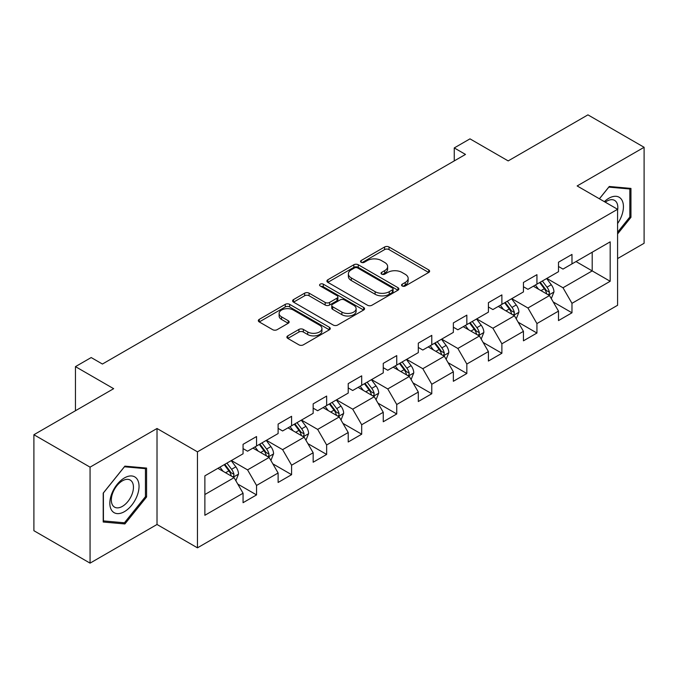 <?xml version="1.0" encoding="UTF-8"?>
<svg xmlns="http://www.w3.org/2000/svg" width="678" height="678" viewBox="0 0 678 678"><rect width="100%" height="100%" fill="white"/><g stroke="black" fill="none" stroke-linecap="round" stroke-linejoin="round"><path stroke-width="1.02" d="M402.198 285.989A2.187 1.263 0 0 0 405.283 285.989L428.716 272.454A3.119 1.797 0 0 0 429.623 271.183A3.119 1.797 0 0 0 428.716 269.912L389.019 246.995A3.119 1.797 0 0 0 384.604 246.995L361.179 260.522A2.187 1.263 0 0 0 360.535 261.411A2.187 1.263 0 0 0 361.179 262.301A2.187 1.263 0 0 0 364.264 262.301L367.298 260.555A9.984 5.763 0 0 1 381.409 260.555L384.714 262.462A9.984 5.763 0 0 1 387.638 266.539A9.984 5.763 0 0 1 384.714 270.615L381.689 272.361A2.187 1.263 0 0 0 381.044 273.251A2.187 1.263 0 0 0 381.689 274.141A2.187 1.263 0 0 0 384.773 274.141L387.808 272.395A9.984 5.763 0 0 1 401.918 272.395L405.224 274.302A9.984 5.763 0 0 1 408.148 278.378A9.984 5.763 0 0 1 405.224 282.455L402.198 284.201A2.187 1.263 0 0 0 401.554 285.091A2.187 1.263 0 0 0 402.198 285.989L402.198 284.201M287.794 335.864A3.119 1.797 0 0 0 286.887 337.136A3.119 1.797 0 0 0 287.794 338.407L298.93 344.839A3.119 1.797 0 0 0 303.346 344.839L329.364 329.813A3.119 1.797 0 0 0 330.279 328.542A3.119 1.797 0 0 0 329.364 327.271L289.667 304.354A3.119 1.797 0 0 0 285.26 304.354L259.242 319.372A3.119 1.797 0 0 0 258.326 320.652A3.119 1.797 0 0 0 259.242 321.923L272.692 329.686A3.119 1.797 0 0 0 277.099 329.686L288.235 323.262A3.119 1.797 0 0 0 289.15 321.982A3.119 1.797 0 0 0 288.235 320.711L281.565 316.863A8.339 4.814 0 0 1 279.124 313.456A8.339 4.814 0 0 1 284.277 309.007A8.339 4.814 0 0 1 293.362 310.049L319.499 325.135A8.339 4.814 0 0 1 321.94 328.542A8.339 4.814 0 0 1 316.787 332.991A8.339 4.814 0 0 1 307.702 331.949L303.346 329.432A3.119 1.797 0 0 0 298.93 329.432L287.794 335.864L287.794 338.407M617.59 258.581L644.1 243.275L644.1 147.287L587.936 114.862L508.178 160.906L469.981 138.854L454.252 147.931L465.489 154.423L102.42 364.035L91.191 357.552L75.461 366.629L75.461 410.732M90.064 467.15L90.064 563.138L157.016 524.484L157.016 428.496L90.064 467.15L33.9 434.725L113.658 388.68L75.461 366.629M157.016 428.496L197.459 451.845L617.59 209.29L617.59 305.278L197.459 547.832L197.459 451.845M644.1 147.287L577.148 185.942L617.59 209.29M367.518 305.244A3.119 1.797 0 0 0 371.925 305.244L397.952 290.218A3.119 1.797 0 0 0 398.867 288.947A3.119 1.797 0 0 0 397.952 287.675L358.255 264.751A3.119 1.797 0 0 0 353.848 264.751L327.821 279.777A3.119 1.797 0 0 0 326.906 281.048A3.119 1.797 0 0 0 327.821 282.328L367.518 305.244M321.084 286.455A2.187 1.263 0 0 1 323.304 286.769L323.304 284.167L363.654 307.473A3.119 1.797 0 0 1 364.569 308.744A3.119 1.797 0 0 1 363.654 310.016L337.636 325.042A3.119 1.797 0 0 1 333.229 325.042L293.532 302.125L293.532 299.574A3.119 1.797 0 0 0 292.616 300.846A3.119 1.797 0 0 0 293.532 302.125M293.532 299.574L304.668 293.15A3.119 1.797 0 0 1 309.075 293.15L325.177 302.439A3.119 1.797 0 0 0 329.584 302.439L336.974 298.176A3.119 1.797 0 0 0 337.89 296.905A3.119 1.797 0 0 0 336.974 295.633L320.211 285.955A2.187 1.263 0 0 1 319.575 285.065A2.187 1.263 0 0 1 320.923 283.896A2.187 1.263 0 0 1 323.304 284.167M90.064 563.138L33.9 530.713L33.9 434.725M237.783 484.084L256.547 494.915L256.547 485.448L278.116 472.99L278.116 482.465L291.591 474.676L291.591 465.21L313.16 452.76L313.16 462.226L326.643 454.446L326.643 444.971L348.212 432.522L348.212 441.988L361.688 434.208L361.688 424.742L383.256 412.283L383.256 421.758L396.74 413.97L396.74 404.503L418.309 392.054L418.309 401.52L431.784 393.74L431.784 384.273L453.353 371.815L453.353 381.29L466.837 373.502L466.837 364.035L488.406 351.585L488.406 361.052L501.881 353.272L501.881 343.797L523.45 331.347L523.45 340.814L536.934 333.034L536.934 323.567L558.503 311.109L558.503 320.584L571.978 312.795L571.978 303.329L610.175 281.277L610.175 241.843L592.199 252.224L592.199 270.903L610.175 281.277M256.547 494.915L243.063 502.695L243.063 493.228L204.875 515.28L204.875 475.846L243.063 453.794L243.063 444.327L256.547 436.539L256.547 446.014L278.116 433.556L278.116 424.089L291.591 416.309L291.591 425.776L313.16 413.326L313.16 403.859L326.643 396.071L326.643 405.546L348.212 393.087L348.212 383.621L361.688 375.841L361.688 385.307L383.256 372.858L383.256 363.383L396.74 355.603L396.74 365.069L418.309 352.619L418.309 343.153L431.784 335.364L431.784 344.839L453.353 332.381L453.353 322.914L466.837 315.134L466.837 324.601L488.406 312.151L488.406 302.685L501.881 294.896L501.881 304.363L523.45 291.913L523.45 282.446L536.934 274.666L536.934 284.133L558.503 271.683L558.503 262.208L571.978 254.428L571.978 263.895L610.175 241.843M252.953 448.09L269.132 457.43L247.563 469.879L231.384 460.54M243.063 448.607L247.563 451.201L256.547 446.014M247.563 469.879L256.547 485.448M269.132 457.43L278.116 472.99M287.997 427.852L304.176 437.191L282.607 449.641L266.429 440.302M278.116 428.369L282.607 430.962L291.591 425.776M282.607 449.641L291.591 465.21M304.176 437.191L313.16 452.76M323.05 407.614L339.229 416.953L317.66 429.411L301.481 420.072M313.16 408.139L317.66 410.732L326.643 405.546M317.66 429.411L326.643 444.971M339.229 416.953L348.212 432.522M358.094 387.384L374.273 396.723L352.704 409.173L336.525 399.834M348.212 387.901L352.704 390.494L361.688 385.307M352.704 409.173L361.688 424.742M374.273 396.723L383.256 412.283M393.147 367.145L409.317 376.485L387.757 388.943L371.578 379.604M383.256 367.662L387.757 370.264L396.74 365.069M387.757 388.943L396.74 404.503M409.317 376.485L418.309 392.054M428.191 346.916L444.37 356.255L422.801 368.705L406.622 359.365M418.309 347.433L422.801 350.026L431.784 344.839M422.801 368.705L431.784 384.273M444.37 356.255L453.353 371.815M463.244 326.677L479.414 336.017L457.853 348.467L441.675 339.127M453.353 327.194L457.853 329.788L466.837 324.601M457.853 348.467L466.837 364.035M479.414 336.017L488.406 351.585M498.288 306.439L514.466 315.779L492.898 328.237L476.719 318.897M488.406 306.964L492.898 309.558L501.881 304.363M492.898 328.237L501.881 343.797M514.466 315.779L523.45 331.347M533.34 286.209L549.511 295.549L527.95 307.998L511.771 298.659M523.45 286.726L527.95 289.32L536.934 284.133M527.95 307.998L536.934 323.567M549.511 295.549L558.503 311.109M576.029 261.564L592.199 270.903L562.994 287.76L546.815 278.421M558.503 266.488L562.994 269.09L571.978 263.895M562.994 287.76L571.978 303.329M157.016 524.484L197.459 547.832M454.252 147.931L454.252 160.906M204.875 494.525L234.079 477.659L217.901 468.32M234.079 477.659L243.063 493.228M553.223 301.964L571.978 312.795M518.17 322.203L536.934 333.034M483.126 342.441L501.881 353.272M448.073 362.671L466.837 373.502M413.029 382.909L431.784 393.74M377.977 403.139L396.74 413.97M342.932 423.377L361.688 434.208M307.88 443.615L326.643 454.446M272.836 463.845L291.591 474.676M617.59 233.952L630.955 217.324L630.955 188.416L609.276 186.475L599.386 198.781M103.209 522.018L124.888 523.95L146.575 496.982L146.575 468.074L124.888 466.133L103.209 493.109L103.209 522.018M629.837 216.672L630.955 217.324M145.448 496.33L146.575 496.982M122.599 522.628L124.888 523.95M403.071 286.294L405.224 285.048A9.984 5.763 0 0 0 408.148 280.972L408.148 278.378M387.638 266.539L387.638 269.132A9.984 5.763 0 0 1 384.714 273.209L382.561 274.454M428.674 272.48L389.019 249.589A3.119 1.797 0 0 0 384.604 249.589L362.052 262.615M397.91 290.243L358.255 267.352A3.119 1.797 0 0 0 353.848 267.352L327.864 282.345M392.435 289.837A2.187 1.263 0 0 0 393.079 288.947A2.187 1.263 0 0 0 392.435 288.057L357.594 267.937A2.187 1.263 0 0 0 354.509 267.937L351.306 269.785A9.984 5.763 0 0 0 348.382 273.861A9.984 5.763 0 0 0 351.306 277.929L375.129 291.684A9.984 5.763 0 0 0 389.24 291.684L392.435 289.837L392.435 292.43A2.187 1.263 0 0 0 393.079 291.54L393.079 288.947M348.382 273.861L348.382 276.454A9.984 5.763 0 0 0 351.306 280.523L351.306 277.929M392.435 292.43L389.24 294.277A9.984 5.763 0 0 1 375.129 294.277L351.306 280.523M293.574 302.151L304.668 295.744L304.668 293.15M337.89 296.905L337.89 299.498A3.119 1.797 0 0 1 336.974 300.769L329.584 305.032A3.119 1.797 0 0 1 325.177 305.032L309.075 295.744A3.119 1.797 0 0 0 304.668 295.744M323.304 286.769L363.62 310.041M341.882 312.083A8.339 4.814 0 0 0 350.975 313.126A8.339 4.814 0 0 0 356.12 308.676A8.339 4.814 0 0 0 353.679 305.278L344.475 299.956A3.119 1.797 0 0 0 340.059 299.956L332.678 304.227A3.119 1.797 0 0 0 331.762 305.498A3.119 1.797 0 0 0 332.678 306.77L341.882 312.083L341.882 314.677A8.339 4.814 0 0 0 350.975 315.728A8.339 4.814 0 0 0 356.12 311.278L356.12 308.676M331.762 305.498L331.762 308.092A3.119 1.797 0 0 0 332.678 309.363L332.678 306.77M341.882 314.677L332.678 309.363M321.94 328.542L321.94 331.135A8.339 4.814 0 0 1 316.787 335.585A8.339 4.814 0 0 1 307.702 334.542L303.346 332.025A3.119 1.797 0 0 0 298.93 332.025L287.836 338.432M279.124 313.456L279.124 316.05A8.339 4.814 0 0 0 281.565 319.457L281.565 316.863M288.192 323.279L281.565 319.457M329.322 329.839L289.667 306.948A3.119 1.797 0 0 0 285.26 306.948L259.276 321.948M551.29 298.625L553.96 291.887A8.416 4.865 -120 0 0 551.273 284.718L546.638 278.531M538.552 289.218L535.408 285.014M548.214 294.794L549.231 293.718L549.417 292.243A8.416 4.865 -120 0 0 547.01 287.184L542.366 280.997M540.256 282.209L545.4 289.082A4.288 2.475 60 0 1 546.18 290.379L549.417 292.243M539.671 282.548L544.307 288.743A8.416 4.865 60 0 1 546.722 293.803M617.59 223.554A20.654 11.924 120 0 0 621.472 216.257A20.654 11.924 120 0 0 620.192 197.976A20.654 11.924 120 0 0 604.361 201.654M628.438 188.187L629.837 188.993L629.837 217.002L617.59 232.232M599.428 198.807L608.827 187.12L629.837 188.993M617.59 210.383A15.636 9.026 120 0 0 614.599 200.4A15.636 9.026 120 0 0 605.268 202.171M124.438 511.644A20.654 11.924 120 0 0 139.041 486.355A20.654 11.924 120 0 0 124.438 477.922A20.654 11.924 120 0 0 109.836 503.212A20.654 11.924 120 0 0 124.438 511.644M122.396 506.364A15.636 9.026 120 0 0 132.608 492.592A15.636 9.026 120 0 0 130.21 480.058A15.636 9.026 120 0 0 122.396 480.838A15.636 9.026 120 0 0 112.175 494.609A15.636 9.026 120 0 0 114.574 507.144A15.636 9.026 120 0 0 122.396 506.364M103.437 492.906L124.438 466.778L145.448 468.651L145.448 496.66L124.438 522.789L103.437 520.916L103.395 492.881M144.058 467.845L145.448 468.651M516.238 318.855L518.916 312.126A8.416 4.865 -120 0 0 516.229 304.956L511.593 298.761M503.508 309.456L500.356 305.253M513.161 315.033L514.187 313.948L514.365 312.482A8.416 4.865 -120 0 0 511.958 307.422L507.322 301.227M505.212 302.447L510.356 309.312A4.288 2.475 60 0 1 511.136 310.617L514.365 312.482M504.627 302.786L509.263 308.973A8.416 4.865 60 0 1 511.67 314.041M481.194 339.093L483.863 332.356A8.416 4.865 -120 0 0 481.177 325.186L476.541 318.999M468.456 329.686L465.311 325.482M478.117 335.263L479.134 334.186L479.321 332.72A8.416 4.865 -120 0 0 476.914 327.652L472.269 321.465M470.159 322.677L475.303 329.55A4.288 2.475 60 0 1 476.083 330.847L479.321 332.72M469.574 323.016L474.21 329.211A8.416 4.865 60 0 1 476.626 334.271M446.141 359.323L448.819 352.594A8.416 4.865 -120 0 0 446.132 345.424L441.497 339.237M433.411 349.924L430.259 345.721M443.065 355.501L444.09 354.425L444.268 352.95A8.416 4.865 -120 0 0 441.861 347.89L437.225 341.695M435.115 342.915L440.259 349.78A4.288 2.475 60 0 1 441.039 351.085L444.268 352.95M434.53 343.254L439.166 349.441A8.416 4.865 60 0 1 441.573 354.509M411.097 379.561L413.766 372.832A8.416 4.865 -120 0 0 411.08 365.662L406.444 359.467M398.359 370.163L395.215 365.951M408.02 375.731L409.037 374.654L409.224 373.188A8.416 4.865 -120 0 0 406.817 368.12L402.173 361.933M400.071 363.154L405.215 370.019A4.288 2.475 60 0 1 405.986 371.324L409.224 373.188M399.478 363.493L404.113 369.68A8.416 4.865 60 0 1 406.529 374.748M376.044 399.8L378.722 393.062A8.416 4.865 -120 0 0 376.036 385.892L371.4 379.705M363.315 390.392L360.162 386.189M372.968 395.969L373.993 394.893L374.171 393.426A8.416 4.865 -120 0 0 371.764 388.358L367.129 382.172M365.018 383.384L370.163 390.257A4.288 2.475 60 0 1 370.942 391.553L374.171 393.426M364.433 383.723L369.069 389.918A8.416 4.865 60 0 1 371.476 394.977M341 420.029L343.67 413.3A8.416 4.865 -120 0 0 340.983 406.13L336.347 399.935M328.262 410.631L325.118 406.427M337.924 416.207L338.941 415.122L339.127 413.656A8.416 4.865 -120 0 0 336.72 408.597L332.076 402.401M329.974 403.622L335.118 410.487A4.288 2.475 60 0 1 335.89 411.792L339.127 413.656M329.381 403.961L334.017 410.148A8.416 4.865 60 0 1 336.432 415.216M305.947 440.268L308.626 433.53A8.416 4.865 -120 0 0 305.939 426.36L301.303 420.174M293.218 430.861L290.065 426.657M302.871 436.437L303.897 435.361L304.075 433.895A8.416 4.865 -120 0 0 301.668 428.827L297.032 422.64M294.922 423.852L300.066 430.725A4.288 2.475 60 0 1 300.846 432.022L304.075 433.895M294.337 424.191L298.973 430.386A8.416 4.865 60 0 1 301.379 435.445M270.903 460.498L273.573 453.768A8.416 4.865 -120 0 0 270.886 446.599L266.251 440.412M258.165 451.099L255.021 446.895M267.827 456.675L268.844 455.599L269.03 454.124A8.416 4.865 -120 0 0 266.624 449.065L261.979 442.87M259.877 444.09L265.022 450.955A4.288 2.475 60 0 1 265.793 452.26L269.03 454.124M259.284 444.429L263.92 450.616A8.416 4.865 60 0 1 266.335 455.684M235.851 480.736L238.529 474.007A8.416 4.865 -120 0 0 235.842 466.837L231.206 460.642M223.121 471.337L219.969 467.125M232.774 476.905L233.8 475.829L233.978 474.363A8.416 4.865 -120 0 0 231.571 469.295L226.935 463.108M224.825 464.328L229.969 471.193A4.288 2.475 60 0 1 230.749 472.498L233.978 474.363M224.24 464.667L228.876 470.854A8.416 4.865 60 0 1 231.283 475.922M405.224 285.048L405.224 282.455M381.689 274.141L381.689 272.361M384.714 273.209L384.714 270.615M361.179 262.301L361.179 260.522M384.604 249.589L384.604 246.995M389.019 249.589L389.019 246.995M428.716 272.454L428.716 269.912M327.821 282.328L327.821 279.777M353.848 267.352L353.848 264.751M358.255 267.352L358.255 264.751M397.952 290.218L397.952 287.675M375.129 294.277L375.129 291.684M389.24 294.277L389.24 291.684M309.075 295.744L309.075 293.15M325.177 305.032L325.177 302.439M329.584 305.032L329.584 302.439M336.974 300.769L336.974 298.176M363.654 310.016L363.654 307.473M298.93 332.025L298.93 329.432M303.346 332.025L303.346 329.432M307.702 334.542L307.702 331.949M288.235 323.262L288.235 320.711M259.242 321.923L259.242 319.372M285.26 306.948L285.26 304.354M289.667 306.948L289.667 304.354M329.364 329.813L329.364 327.271M548.68 295.066L553.909 292.049M547.01 287.184L551.273 284.718M541.019 290.642L544.307 288.743M513.636 315.304L518.856 312.287M511.958 307.422L516.229 304.956M505.966 310.88L509.263 308.973M478.583 335.534L483.812 332.525M476.914 327.652L481.177 325.186M470.922 331.11L474.21 329.211M443.539 355.772L448.76 352.755M441.861 347.89L446.132 345.424M435.869 351.348L439.166 349.441M408.487 376.01L413.716 372.993M406.817 368.12L411.08 365.662M400.825 371.578L404.113 369.68M373.442 396.24L378.663 393.223M371.764 388.358L376.036 385.892M365.773 391.816L369.069 389.918M338.39 416.478L343.619 413.461M336.72 408.597L340.983 406.13M330.728 412.055L334.017 410.148M303.346 436.708L308.566 433.7M301.668 428.827L305.939 426.36M295.676 432.284L298.973 430.386M268.293 456.947L273.522 453.929M266.624 449.065L270.886 446.599M260.632 452.523L263.92 450.616M233.249 477.185L238.47 474.168M231.571 469.295L235.842 466.837M225.579 472.752L228.876 470.854"/></g></svg>
